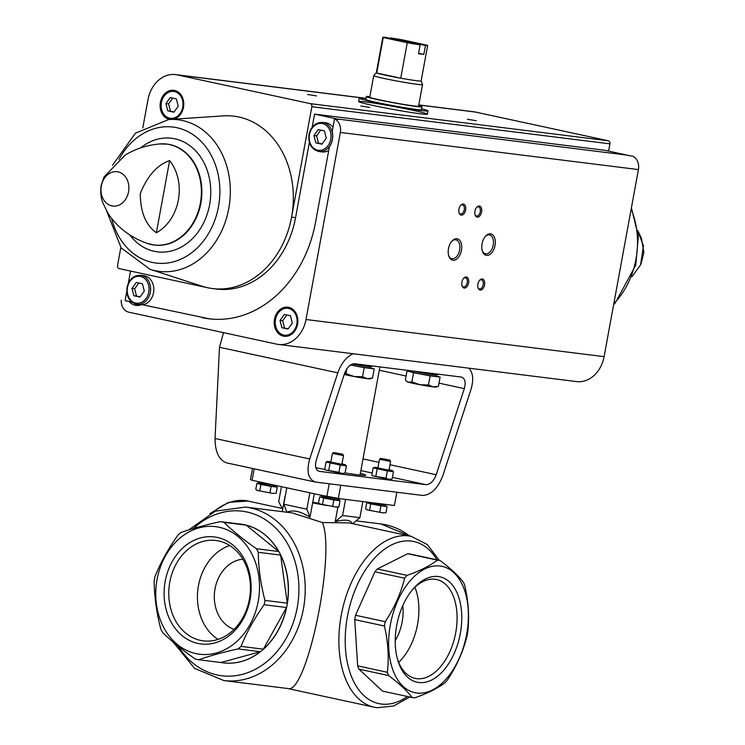 <?xml version="1.0" encoding="UTF-8"?>
<svg xmlns="http://www.w3.org/2000/svg" width="745" height="745" viewBox="0 0 745 745"><rect width="100%" height="100%" fill="white"/><g stroke="black" fill="none" stroke-linecap="round" stroke-linejoin="round"><path stroke-width="1.12" d="M413.484 697.72A69.937 41.487 -77.8 0 1 412.181 697.525C407.087 690.829 399.246 683.51 388.648 675.575A69.937 41.487 -77.8 0 1 387.363 672.288C389.104 657.528 388.126 642.106 384.439 626.024A69.937 41.487 -77.8 0 1 385.23 621.693C394.384 607.855 400.847 593.365 404.628 578.213A69.937 41.487 -77.8 0 1 407.031 575.373C419.817 570.912 429.94 565.837 437.399 560.147A69.937 41.487 -77.8 0 1 439.997 560.473C450.52 568.333 458.371 575.652 463.539 582.413A69.937 41.487 -77.8 0 1 464.824 585.71C468.503 601.643 469.48 617.065 467.748 631.974A69.937 41.487 -77.8 0 1 466.957 636.304C463.232 651.316 456.769 665.807 447.549 679.785A69.937 41.487 -77.8 0 1 445.147 682.616C437.79 688.259 427.667 693.334 414.788 697.841A69.937 41.487 -77.8 0 1 413.484 697.72M416.846 693.027A64.629 38.349 -77.8 0 1 401.294 593.644A64.629 38.349 -77.8 0 1 467.366 601.876A64.629 38.349 -77.8 0 1 416.846 693.027M404.628 578.213L374.912 571.788A69.937 41.487 -77.8 0 1 377.315 568.947L407.031 575.373M385.23 621.693L355.514 615.268A69.937 41.487 -77.8 0 0 354.722 619.598L357.647 665.862L387.363 672.288M384.439 626.024L354.722 619.598M437.399 560.147L407.683 553.721A69.937 41.487 -77.8 0 1 410.281 554.047L439.997 560.473M388.648 675.575L358.922 669.15A69.937 41.487 -77.8 0 1 357.647 665.862M412.181 697.525L382.464 691.099L358.922 669.15M220.418 521.621A69.937 56.22 97.1 0 1 223.891 522.366C232.645 530.859 243.485 539.641 256.41 548.72A69.937 56.22 97.1 0 1 258.301 552.315C258.468 568.016 260.685 584.043 264.941 600.405A69.937 56.22 97.1 0 1 264.149 604.735C254.445 618.294 246.744 632.179 241.035 646.39A69.937 56.22 97.1 0 1 238.018 648.923C222.932 652.257 209.82 655.861 198.682 659.744A69.937 56.22 97.1 0 1 195.209 658.99C182.385 649.994 171.546 641.212 162.689 632.635A69.937 56.22 97.1 0 1 160.799 629.05C156.562 612.837 154.345 596.81 154.159 580.96A69.937 56.22 97.1 0 1 154.522 578.781A69.937 56.22 97.1 0 1 154.951 576.621C160.585 562.559 168.286 548.674 178.064 534.975A69.937 56.22 97.1 0 1 181.082 532.442C192.098 528.596 205.21 524.992 220.418 521.621L242.73 524.396A69.937 56.22 -82.9 0 0 240.505 524.061A69.937 56.22 -82.9 0 0 238.27 523.837M157.046 579.508A64.294 51.684 97.1 0 1 242.963 541.196A64.294 51.684 97.1 0 1 222.876 650.627A64.294 51.684 97.1 0 1 157.046 579.508M240.579 524.07A69.937 56.22 97.1 0 1 240.644 524.08A69.937 56.22 97.1 0 1 287.784 600.423A69.937 56.22 97.1 0 1 223.351 662.873A69.937 56.22 97.1 0 1 223.286 662.864M223.891 522.366L246.204 525.15A69.937 56.22 -82.9 0 1 278.723 551.496L246.204 525.15M256.41 548.72L278.723 551.496M258.301 552.315L280.614 555.09A69.937 56.22 -82.9 0 1 287.253 603.18L280.614 555.09M264.941 600.405L287.253 603.18M264.149 604.735L286.462 607.51A69.937 56.22 -82.9 0 1 263.348 649.165L286.462 607.51M241.035 646.39L263.348 649.165M238.018 648.923L260.331 651.698A69.937 56.22 -82.9 0 1 223.211 662.854L223.351 662.873M198.682 659.744L220.995 662.519A69.937 56.22 -82.9 0 0 223.211 662.854M234.079 629.367A35.872 28.832 97.1 0 1 215.044 588.783A35.872 28.832 97.1 0 1 242.823 559.197M173.268 642.19L194.65 668.451L223.854 680.558A87.416 70.272 97.1 0 0 304.388 602.5A87.416 70.272 97.1 0 0 245.468 507.066L292.124 512.877L322.399 522.543L348.939 522.888L411.296 536.363A87.416 51.861 -77.8 0 0 342.132 610.844A87.416 51.861 -77.8 0 0 374.353 707.247L287.635 688.501M334.961 506.879A36.095 1.537 10.4 0 0 337.848 507.345L335.213 521.705C344.767 519.125 350.504 519.768 352.432 523.642M314.297 493.758L312.621 502.884A36.095 1.537 10.4 0 0 326.832 505.501M312.621 502.884L309.985 517.244C300.635 511.247 292.953 509.571 286.955 512.234M322.399 522.543C336.042 553.805 306.54 695.374 287.803 688.52L223.854 680.558M165.204 581.268A53.919 43.34 97.1 0 1 237.264 549.139A53.919 43.34 97.1 0 1 220.418 640.914A53.919 43.34 97.1 0 1 165.204 581.268M418.774 682.504A53.919 31.988 -77.8 0 1 397.756 660.154A53.919 31.988 -77.8 0 1 413.158 588.913A53.919 31.988 -77.8 0 1 461.639 613.144A53.919 31.988 -77.8 0 1 418.774 682.504M374.912 571.788L355.514 615.268M407.683 553.721L377.315 568.947M254.203 468.838L252.099 480.32A73.317 3.12 10.4 0 1 250.46 479.51L252.49 468.465M252.099 480.32L326.869 496.477L329.197 483.803M326.869 496.477A73.317 3.12 10.4 0 0 338.323 498.507L340.754 485.246M338.323 498.507L394.422 505.492L396.852 492.231M309.864 492.799L306.856 509.189L283.78 504.207L286.899 512.225M286.788 487.817L283.78 504.207M306.856 509.189L309.985 517.244M282.672 509.273L278.686 501.702L281.442 486.662M362.852 501.562L359.891 517.673L342.579 515.512L335.213 521.705M345.54 499.401L342.579 515.512M359.891 517.673L352.711 523.698M339.394 498.899L339.105 500.454M312.751 502.139A19.174 0.82 10.4 0 0 318.944 503.341M169.795 582.087A50.586 40.658 97.1 0 1 215.854 540.488A50.586 40.658 97.1 0 1 249.947 595.711A50.586 40.658 97.1 0 1 203.348 640.877A50.586 40.658 97.1 0 1 169.795 582.087M218.08 639.396A50.586 40.658 97.1 0 1 198.459 585.654A50.586 40.658 97.1 0 1 229.777 545.545M412.311 589.919A50.586 30.014 -77.8 0 1 436.561 579.508A50.586 30.014 -77.8 0 1 455.484 633.986A50.586 30.014 -77.8 0 1 416.753 678.658A50.586 30.014 -77.8 0 1 415.188 678.388A50.586 30.014 -77.8 0 1 397.402 658.887M414.89 587.293A50.586 30.014 -77.8 0 1 398.668 662.342M402.794 605.62A35.872 21.279 -77.8 0 1 395.222 640.663M220.995 662.519L260.331 651.698M413.671 110.456A34.968 1.49 -169.6 0 1 427.425 114.199A34.968 1.49 -169.6 0 1 392.764 109.347A34.968 1.49 -169.6 0 1 358.643 101.571A34.968 1.49 -169.6 0 1 377.771 103.732A34.968 1.49 -169.6 0 1 413.671 110.456M126.771 291.5L125.449 298.698A12.125 9.75 -82.9 0 0 125.225 300.663L131.93 302.256M125.225 300.663L131.697 302.07M206.076 318.143L141.615 304.575L206.076 318.143A117.31 94.298 -82.9 0 0 210.742 319M628.594 155.603L632.589 156.096A12.125 9.75 -82.9 0 1 638.418 169.581L604.093 356.65A30.322 24.371 -82.9 0 1 576.481 381.58L278.406 344.441A30.322 24.371 -82.9 0 0 306.009 319.512L340.335 132.442A12.125 9.75 -82.9 0 0 334.514 118.958L338.5 119.451A12.125 9.75 -82.9 0 0 336.982 118.958L314.576 114.115L604.661 150.257L627.076 155.109A12.125 9.75 -82.9 0 1 628.594 155.603M202.081 317.649A117.31 94.298 -82.9 0 0 208.74 318.776A117.31 94.298 -82.9 0 0 315.535 222.327L329.402 146.802A15.794 12.693 97.1 0 0 332.196 131.586L334.514 118.958M121.23 300.17A12.125 9.75 -82.9 0 0 128.81 312.183L276.684 344.143A30.322 24.371 -82.9 0 0 278.406 344.441M608.6 151.114L609.932 143.85A2.673 2.151 -82.9 0 0 608.311 140.777L475.403 112.048A30.322 24.371 -82.9 0 0 473.69 111.75L418.811 104.915M130.524 271.068L128.27 283.37M170.27 119.424A14.667 11.79 97.1 0 1 170.121 119.405A14.667 11.79 97.1 0 1 160.399 102.363A14.667 11.79 97.1 0 1 173.753 90.303A14.667 11.79 97.1 0 1 183.773 104.151A14.667 11.79 97.1 0 1 173.604 119.2M120.848 247.498L117.533 265.527A2.673 2.151 -82.9 0 0 119.153 268.61L207.576 287.719A86.848 69.816 97.1 0 1 202.007 286.22L150.024 269.299A76.372 61.388 97.1 0 0 229.609 203.171A76.372 61.388 97.1 0 0 168.687 119.526L135.394 133.206L112.532 165.194M168.687 119.526L223.23 115.885A86.848 69.816 97.1 0 1 291.574 217.149L311.848 106.712A2.673 2.151 -82.9 0 0 310.227 103.63L177.319 74.9A30.322 24.371 -82.9 0 0 175.606 74.612A30.322 24.371 -82.9 0 0 148.004 99.541L142.789 127.954M637.767 230.633L643.429 245.831L640.56 264.894L632.03 276.684M147.249 243.392A50.837 40.873 97.1 0 0 200.908 199.585A50.837 40.873 97.1 0 0 159.635 143.962C147.007 145.098 135.478 148.832 125.058 155.156L104.002 177.003L101.124 185.505C100.258 192.378 100.892 198.291 103.024 203.245L108.202 213.647C117.44 227.504 130.45 237.422 147.249 243.392L154.522 245.096A50.893 40.91 97.1 0 1 150.872 244.435M156.375 232.757A44.328 35.639 -82.9 0 0 169.627 160.557L156.375 232.757C145.862 225.307 140.479 212.288 140.246 193.709C147.203 176.137 156.999 165.083 169.627 160.557M495.025 245.422A10.97 6.509 102.2 0 0 492.873 234.982A10.97 6.509 102.2 0 0 485.423 236.351A10.97 6.509 102.2 0 0 482.285 250.851A10.97 6.509 102.2 0 0 488.869 255.032A10.97 6.509 102.2 0 0 495.025 245.422M461.434 250.301A10.97 6.509 102.2 0 0 459.293 239.871A10.97 6.509 102.2 0 0 451.842 241.231A10.97 6.509 102.2 0 0 448.704 255.731A10.97 6.509 102.2 0 0 455.288 259.921A10.97 6.509 102.2 0 0 461.434 250.301M484.548 284.925A5.643 3.343 102.2 0 0 483.449 279.561A5.643 3.343 102.2 0 0 479.622 280.269A5.643 3.343 102.2 0 0 478.011 287.719A5.643 3.343 102.2 0 0 481.391 289.87A5.643 3.343 102.2 0 0 484.548 284.925M481.596 211.999A5.643 3.343 102.2 0 0 480.488 206.635A5.643 3.343 102.2 0 0 476.66 207.343A5.643 3.343 102.2 0 0 475.049 214.793A5.643 3.343 102.2 0 0 478.43 216.944A5.643 3.343 102.2 0 0 481.596 211.999M468.577 282.942A5.643 3.343 102.2 0 0 467.469 277.578A5.643 3.343 102.2 0 0 463.641 278.276A5.643 3.343 102.2 0 0 462.03 285.726A5.643 3.343 102.2 0 0 465.411 287.877A5.643 3.343 102.2 0 0 468.577 282.942M465.616 210.006A5.643 3.343 102.2 0 0 464.508 204.642A5.643 3.343 102.2 0 0 460.68 205.35A5.643 3.343 102.2 0 0 459.069 212.8A5.643 3.343 102.2 0 0 462.449 214.951A5.643 3.343 102.2 0 0 465.616 210.006M314.576 114.115L312.164 127.227M309.38 142.425L295.569 217.642L291.574 217.149A86.848 69.816 -82.9 0 1 212.502 288.557A86.848 69.816 -82.9 0 1 207.576 287.719M476.251 120.69L467.376 119.265L476.251 120.69M316.476 95.909L307.601 94.485L316.476 95.909M369.725 107.42L360.85 105.995L369.725 107.42M423.868 109.375L425.106 109.711M274.495 319.242A14.667 11.79 97.1 0 1 287.849 307.182A14.667 11.79 97.1 0 1 297.73 323.19A14.667 11.79 97.1 0 1 284.227 336.284A14.667 11.79 97.1 0 1 274.495 319.242M141.615 304.575A15.794 12.693 97.1 0 1 136.056 305.403A15.794 12.693 97.1 0 1 129.425 301.939M458.967 212.409A4.666 2.766 102.2 0 0 460.531 213.983A4.666 2.766 102.2 0 0 464.265 209.773A4.666 2.766 102.2 0 0 462.505 204.875A4.666 2.766 102.2 0 0 460.429 205.657M461.928 285.344A4.666 2.766 102.2 0 0 463.492 286.918A4.666 2.766 102.2 0 0 467.227 282.7A4.666 2.766 102.2 0 0 465.457 277.801A4.666 2.766 102.2 0 0 463.39 278.593M474.947 214.402A4.666 2.766 102.2 0 0 476.511 215.975A4.666 2.766 102.2 0 0 480.246 211.766A4.666 2.766 102.2 0 0 478.476 206.859A4.666 2.766 102.2 0 0 476.409 207.65M477.908 287.328A4.666 2.766 102.2 0 0 479.473 288.911A4.666 2.766 102.2 0 0 483.207 284.692A4.666 2.766 102.2 0 0 481.438 279.794A4.666 2.766 102.2 0 0 479.37 280.586M448.565 255.228A9.666 5.737 102.2 0 0 451.889 258.72A9.666 5.737 102.2 0 0 459.637 249.985A9.666 5.737 102.2 0 0 455.968 239.834A9.666 5.737 102.2 0 0 451.507 241.641M482.155 250.339A9.666 5.737 102.2 0 0 485.47 253.831A9.666 5.737 102.2 0 0 493.218 245.096A9.666 5.737 102.2 0 0 489.558 234.945A9.666 5.737 102.2 0 0 485.088 236.761M140.619 275.287C133.625 275.184 129.108 279.207 127.041 287.328C126.138 296.687 129.453 302.377 136.987 304.388A14.667 11.79 97.1 0 0 150.499 291.295A14.667 11.79 97.1 0 0 140.619 275.287L143.813 275.687A14.667 11.79 97.1 0 1 153.824 290.019A14.667 11.79 97.1 0 1 142.891 304.733M140.926 304.845A14.667 11.79 97.1 0 1 140.19 304.789L136.987 304.388M138.076 305.459A15.794 12.693 97.1 0 1 135.208 303.997M212.502 288.557L216.497 289.06A86.848 69.816 -82.9 0 0 295.569 217.642M322.585 122.403C315.591 122.301 311.065 126.324 309.007 134.445C308.095 143.804 311.41 149.494 318.953 151.505A14.667 11.79 97.1 0 0 332.466 138.412A14.667 11.79 97.1 0 0 322.585 122.403L325.779 122.804A14.667 11.79 97.1 0 1 332.978 127.293M328.741 150.397A14.667 11.79 97.1 0 1 322.147 151.906L318.953 151.505M326.254 138.198L324.401 130.887L318.245 129.555L313.952 135.543L315.805 142.854L321.952 144.185L326.254 138.198M290.466 315.768L284.32 314.437L280.018 320.424L281.871 327.735L288.026 329.067L292.319 323.079L290.466 315.768M320.76 130.096L316.616 135.869L318.469 143.189L322.11 143.971M318.469 143.189L315.805 142.854M316.616 135.869L313.952 135.543M286.825 314.977L282.681 320.76L284.534 328.07L288.175 328.862M284.534 328.07L281.871 327.735M282.681 320.76L280.018 320.424M176.369 98.88L170.214 97.558L165.921 103.546L167.774 110.856L173.92 112.188L178.223 106.2L176.369 98.88M144.288 291.081L142.435 283.771L136.288 282.439L131.986 288.427L133.839 295.737L139.995 297.069L144.288 291.081M172.728 98.098L168.584 103.872L170.437 111.191L174.079 111.974M170.437 111.191L167.774 110.856M168.584 103.872L165.921 103.546M138.793 282.979L134.649 288.753L136.503 296.072L140.144 296.855M136.503 296.072L133.839 295.737M134.649 288.753L131.986 288.427M421.642 108.817A34.968 1.49 -169.6 0 1 428.03 110.875A34.968 1.49 -169.6 0 1 421.158 110.511A34.968 1.49 -169.6 0 1 382.641 103.974A34.968 1.49 -169.6 0 1 359.248 98.247A34.968 1.49 -169.6 0 1 365.953 98.591M425.469 45.51L390.333 37.911A22.788 0.969 -169.6 0 1 403.222 40.025L427.23 45.222A22.788 0.969 -169.6 0 1 427.649 45.492A22.788 0.969 -169.6 0 1 425.469 45.51L423.849 54.376L418.606 53.249M385.007 37.25L420.143 44.849A22.788 0.969 -169.6 0 1 407.254 42.735L383.247 37.539A22.788 0.969 -169.6 0 1 382.828 37.269A22.788 0.969 -169.6 0 1 385.007 37.25M390.333 37.911L390.24 38.386M383.247 37.539L376.737 73.01A22.788 0.969 -169.6 0 1 376.318 72.74A22.788 0.969 -169.6 0 1 376.327 72.712L373.729 75.664A24.818 1.052 -169.6 0 0 373.711 75.692L369.762 97.195A24.818 1.052 -169.6 0 0 386.357 101.264A24.818 1.052 -169.6 0 0 413.699 105.902A24.818 1.052 -169.6 0 0 418.578 106.153L422.527 84.651A24.818 1.052 -169.6 0 1 417.647 84.39A24.818 1.052 -169.6 0 1 390.305 79.752A24.818 1.052 -169.6 0 1 373.711 75.692M420.143 44.849L418.522 53.715A22.788 0.969 10.4 0 0 423.849 54.376M407.254 42.735L400.745 78.197A22.788 0.969 -169.6 0 1 376.737 73.01L400.745 78.197A22.788 0.969 -169.6 0 0 416.66 80.721A22.788 0.969 -169.6 0 0 421.139 80.963L422.527 84.623A24.818 1.052 -169.6 0 1 422.527 84.651M421.139 80.935A22.788 0.969 -169.6 0 1 421.139 80.963L427.649 45.492M411.268 42.931L411.873 42.567M403.93 40.854L404.433 41.524M418.681 105.585A28.31 1.201 -169.6 0 1 422.015 106.786A28.31 1.201 -169.6 0 1 416.446 106.498A28.31 1.201 -169.6 0 1 385.258 101.208A28.31 1.201 -169.6 0 1 366.326 96.571A28.31 1.201 -169.6 0 1 369.865 96.627M422.015 106.786L421.493 109.673A28.31 1.201 -169.6 0 1 415.915 109.375A28.31 1.201 -169.6 0 1 384.727 104.086A28.31 1.201 -169.6 0 1 365.795 99.448L366.326 96.571M468.856 368.17C473.103 372.668 473.811 379.754 470.97 389.449L442.865 475.561C437.799 488.515 431.02 495.136 422.517 495.434L315.303 482.043C308.188 479.277 306.325 471.585 309.706 458.967L337.811 372.854C341.275 363.243 346.369 356.874 353.102 353.745M223.519 332.652L219.486 347.272L215.044 438.507C215.1 451.87 218.937 459.982 226.545 462.859L315.303 482.043M316.364 459.805L344.469 373.683C347.002 367.211 350.392 363.895 354.639 363.746L461.518 377.082C465.066 378.469 465.998 382.306 464.312 388.62L436.207 474.733C433.674 481.205 430.284 484.52 426.028 484.669L319.158 471.334C315.61 469.955 314.669 466.109 316.364 459.805M315.852 467.73A39.476 1.676 10.4 0 0 324.932 469.462M345.103 472.954A39.476 1.676 10.4 0 0 365.748 475.245A39.476 1.676 10.4 0 0 360.356 473.373M438.442 374.195L438.405 374.4A14.667 0.624 -169.6 0 1 437.948 374.474A14.667 0.624 -169.6 0 1 424.026 372.398M372.537 365.981L372.5 366.186A14.667 0.624 -169.6 0 1 372.044 366.261A14.667 0.624 -169.6 0 1 358.112 364.184M413.335 371.066A13.121 0.559 10.4 0 0 416.073 371.69A13.121 0.559 10.4 0 0 429.539 374.214A13.121 0.559 10.4 0 0 436.719 375.024A13.121 0.559 10.4 0 0 435.061 374.437M410.83 370.749L410.672 371.615A13.121 0.559 10.4 0 0 415.831 373.022A13.121 0.559 10.4 0 0 429.297 375.536A13.121 0.559 10.4 0 0 436.477 376.355L436.719 375.024M410.728 371.327L407.04 370.87L413.577 372.742L430.116 375.853L440.109 377.1L436.523 376.076M438.433 386.236L433.199 386.897A14.667 0.624 10.4 0 0 436.039 387.083L438.433 386.236L440.109 377.1M406.5 381.151L407.273 381.803A14.667 0.624 10.4 0 0 408.4 382.222A14.667 0.624 10.4 0 0 419.938 384.718A14.667 0.624 10.4 0 0 433.199 386.897L428.44 384.988L419.938 384.718L411.901 381.868L408.4 382.222L406.5 381.151L405.364 379.997L407.04 370.87M411.901 381.868L413.577 372.742M428.44 384.988L430.116 375.853M352.553 363.979A13.121 0.559 10.4 0 0 370.814 366.81A13.121 0.559 10.4 0 0 369.157 366.223M350.578 364.948A13.121 0.559 10.4 0 0 363.746 367.387A13.121 0.559 10.4 0 0 370.563 368.142L370.814 366.81M350.429 365.05L364.203 367.639L374.195 368.887L370.619 367.862M372.519 378.022L367.285 378.683A14.667 0.624 10.4 0 0 370.125 378.879L372.519 378.022L374.195 368.887M344.218 374.456A14.667 0.624 10.4 0 0 354.024 376.504A14.667 0.624 10.4 0 0 367.285 378.683L362.526 376.774L354.024 376.504L345.997 373.655L344.33 374.12M345.997 373.655L346.9 368.728M362.526 376.774L364.203 367.639M387.242 504.598L377.482 503.387M369.436 502.381L369.278 503.257L383.014 505.976L384.541 506.06L384.746 504.952L384.113 504.7M384.578 505.855L387.083 506.572L380.937 505.808L370.759 503.89L366.736 502.735L369.315 503.061M370.563 502.521L384.746 504.952M380.797 458.389L379.503 459.283L389.486 461.257L390.594 461.323L389.71 460.019L380.797 458.389L389.71 460.019M366.493 509.515L367.527 509.962L365.609 508.891L366.736 502.735M385.957 512.728L382.79 512.839L367.527 509.962L382.79 512.839L385.957 512.728L387.083 506.572M379.801 511.964L380.937 505.808M369.632 510.046L370.759 503.89M372.509 475.813L388.899 479.361L391.963 479.007L388.937 479.342L386.003 478.169L372.509 475.804L371.811 475.096L373.133 467.869L374.661 467.32L390.529 470.495L392.27 470.551L389.058 469.695M373.133 467.869L387.335 470.933L393.481 471.706L392.27 470.551M393.481 471.706L392.159 478.933M387.335 470.933L386.003 478.169M377.156 469.015L375.834 476.251M387.894 469.927L377.92 467.962L387.894 469.927M377.966 467.655L374.661 467.32M340.167 498.731L320.201 495.034M323.088 496.272L322.399 496.282L322.203 497.39L335.939 500.109L337.466 500.193L337.671 499.085L337.029 498.833M337.504 499.997L340.009 500.714L333.853 499.942L323.684 498.023L319.661 496.878L322.231 497.194M322.399 496.282L337.671 499.085M333.723 452.522L332.428 453.416L342.411 455.391L343.519 455.456L342.626 454.161L333.723 452.522L342.626 454.161M319.419 503.648L320.452 504.104L318.525 503.024L319.661 496.878M338.882 506.861L335.716 506.982L320.452 504.104L335.716 506.982L338.882 506.861L340.009 500.714M332.726 506.097L333.853 499.942M322.557 504.179L323.684 498.023M325.425 469.946L341.815 473.494L345.084 473.066L341.862 473.475L338.928 472.302L325.435 469.946L324.727 469.229L326.059 462.002L327.577 461.453L343.445 464.629L345.196 464.694L341.983 463.828M326.059 462.002L340.26 465.066L346.406 465.839L345.196 464.694M346.406 465.839L345.084 473.066M340.26 465.066L338.928 472.302M330.082 463.148L328.759 470.384M340.819 464.06L330.836 462.096L340.819 464.06M330.892 461.788L327.577 461.453M273.368 484.911L257.444 481.475M260.331 482.704L259.651 482.713L259.446 483.822L273.182 486.55L274.709 486.625L274.914 485.517L274.281 485.265M274.747 486.429L277.252 487.146L271.106 486.383L260.927 484.464L256.904 483.309L259.483 483.626M259.651 482.713L274.914 485.517M256.662 490.089L257.696 490.536L255.777 489.456L256.904 483.309M276.125 493.292L272.959 493.414L257.696 490.536L272.959 493.414L276.125 493.292L277.252 487.146M269.969 492.529L271.106 486.383M259.8 490.61L260.927 484.464M213.415 511.964A87.416 51.861 -77.8 0 1 248.001 501.059L282.243 508.463M356.11 520.848L380.751 523.921A87.416 70.272 97.1 0 1 409.564 535.99M377.054 707.703A87.416 51.861 -77.8 0 1 374.353 707.247L377.315 707.75L393.76 705.943L409.731 696.994M193.57 528.447A82.9 66.64 97.1 0 1 286.425 541.811A82.9 66.64 97.1 0 1 271.45 657.537A82.9 66.64 97.1 0 1 178.316 646.353M407.44 696.491A82.9 49.189 -77.8 0 1 381.421 704.044A82.9 49.189 -77.8 0 1 354.331 591.903A82.9 49.189 -77.8 0 1 436.98 559.821M336.982 118.958L627.076 155.109M340.335 132.442L638.418 169.581M101.32 185.933A17.303 13.904 97.1 0 1 118.055 171.881A17.303 13.904 97.1 0 1 128.55 191.819A17.303 13.904 97.1 0 1 111.815 205.881A17.303 13.904 97.1 0 1 101.32 185.933M306.009 319.512L604.093 356.65M311.848 106.712L609.932 143.85M310.227 103.63L608.311 140.777M177.319 74.9L365.991 98.415M418.792 104.989L475.403 112.048M631.183 209.047A76.372 61.388 97.1 0 1 635.96 259.297A76.372 61.388 97.1 0 1 613.806 303.727M163.406 143.841A50.893 40.91 97.1 0 1 167.113 144.092L167.113 144.092A50.893 40.91 97.1 0 1 201.411 199.651A50.893 40.91 97.1 0 1 154.522 245.096M140.628 147.901A57.225 46.004 97.1 0 1 202.621 160.222A57.225 46.004 97.1 0 1 192.908 238.177A57.225 46.004 97.1 0 1 129.788 234.908M119.023 159.356A68.521 55.083 97.1 0 1 205.266 146.15A68.521 55.083 97.1 0 1 192.061 252.434A68.521 55.083 97.1 0 1 111.666 218.555M309.454 134.566A13.531 10.877 97.1 0 1 327.539 126.501A13.531 10.877 97.1 0 1 323.311 149.54A13.531 10.877 97.1 0 1 309.454 134.566M275.52 319.447A13.531 10.877 97.1 0 1 293.604 311.382A13.531 10.877 97.1 0 1 289.377 334.421A13.531 10.877 97.1 0 1 275.52 319.447M161.423 102.568A13.531 10.877 97.1 0 1 179.508 94.503A13.531 10.877 97.1 0 1 175.28 117.542A13.531 10.877 97.1 0 1 161.423 102.568M127.488 287.449A13.531 10.877 97.1 0 1 145.573 279.384A13.531 10.877 97.1 0 1 141.345 302.423A13.531 10.877 97.1 0 1 127.488 287.449M215.044 438.507L309.706 458.967M219.486 347.272L337.811 372.854M318.823 471.25L319.512 471.399M360.869 470.579L372.193 473.028M392.438 477.405L426.028 484.669M363.011 458.911L378.944 462.356M389.97 464.74L436.207 474.733M379.289 370.237L406.09 376.029M439.001 383.144L464.312 388.62M415.347 371.317L433.571 374.418M352.869 363.886L367.658 366.205M371.653 502.661L383.079 504.663M324.056 496.608L336.004 498.796M261.309 483.039L273.247 485.237M285.046 496.3L282.234 511.647M353.54 523.009L353.391 523.847M245.468 507.066L215.296 511.172L188.746 529.909M209.811 513.687L228.585 502.363L248.001 501.059M380.751 523.921L410.039 536.093M439.28 560.314L427.248 544.493L411.296 536.363M637.757 230.54L641.547 238.642L643.876 252.602L640.942 264.084M175.606 74.612L366 98.331M631.415 207.781L638.344 236.351L635.764 265.136L615.109 303.196L613.629 304.686M159.635 143.962L167.113 144.092M106.805 211.347L121.146 247.908L150.024 269.299M288.65 307.285C281.657 307.191 277.14 311.205 275.073 319.335C274.16 328.685 277.475 334.375 285.018 336.386M174.554 90.406C167.56 90.303 163.034 94.317 160.976 102.447C160.063 111.806 163.379 117.487 170.922 119.507M359.248 98.247L358.643 101.571M428.03 110.875L427.425 114.199M382.828 37.269L376.318 72.74M379.894 366.894L360.04 475.077M432.845 374.409L437.948 374.474M366.931 366.195L372.044 366.261M382.762 504.654L386.832 504.775M389.011 469.983L390.594 461.323M377.911 467.953L379.503 459.283M335.688 498.787L339.748 498.917M324.364 496.71L320.518 495.388M341.927 464.116L343.519 455.456M330.836 462.086L332.428 453.416M272.931 485.228L275.11 485.293M261.607 483.142L257.761 481.819"/></g></svg>
